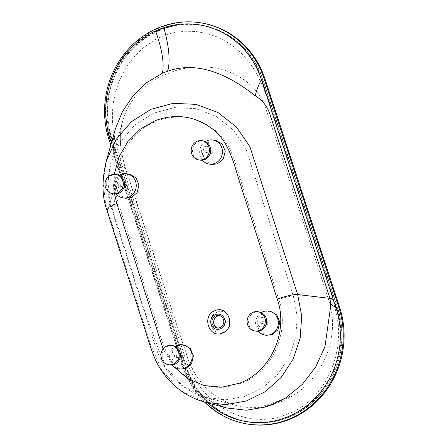 <?xml version="1.0" encoding="UTF-8"?>
<svg xmlns="http://www.w3.org/2000/svg" width="447" height="447" viewBox="0 0 447 447"><rect width="100%" height="100%" fill="white"/><g stroke="black" fill="none" stroke-linecap="round" stroke-linejoin="round"><path stroke-width="0.34" stroke-dasharray="2.23 1.68" d="M288.119 417.369A85.254 79.644 99.3 0 1 248.286 421.694A85.254 79.644 99.3 0 1 186.623 367.121L112.085 139.084A85.254 79.644 99.3 0 1 201.239 25.384A85.254 79.644 99.3 0 1 262.903 79.963L337.44 307.994A85.254 79.644 99.3 0 1 288.119 417.369M287.259 417.23A85.254 79.644 99.3 0 1 247.431 421.555A85.254 79.644 99.3 0 1 185.762 366.981L111.23 138.944A85.254 79.644 99.3 0 1 200.379 25.244A85.254 79.644 99.3 0 1 262.048 79.817L336.58 307.854A85.254 79.644 99.3 0 1 287.259 417.23M204.581 402.116A87.69 81.918 99.3 0 1 183.611 367.825L110.817 145.113M247.895 424.102A87.69 81.918 99.3 0 1 184.466 367.965L109.934 139.928A87.69 81.918 99.3 0 1 201.631 22.981M177.101 360.567A4.872 4.554 99.3 0 1 171.302 357.695A4.872 4.554 99.3 0 1 174.118 351.448A4.872 4.554 99.3 0 1 179.917 354.32A4.872 4.554 99.3 0 1 177.101 360.567M172.894 345.693A9.745 9.102 -80.7 0 0 168.34 346.185A9.745 9.102 -80.7 0 0 162.233 356.293A9.745 9.102 -80.7 0 0 169.754 364.925M263.283 326.785A4.872 4.554 99.3 0 1 257.483 323.913A4.872 4.554 99.3 0 1 260.305 317.661A4.872 4.554 99.3 0 1 266.105 320.533A4.872 4.554 99.3 0 1 263.283 326.785M259.076 311.905A9.745 9.102 -80.7 0 0 254.522 312.403A9.745 9.102 -80.7 0 0 248.415 322.51A9.745 9.102 -80.7 0 0 255.935 331.138M121.204 189.539A4.872 4.554 99.3 0 1 115.404 186.667A4.872 4.554 99.3 0 1 118.22 180.42A4.872 4.554 99.3 0 1 124.02 183.292A4.872 4.554 99.3 0 1 121.204 189.539M116.991 174.665A9.745 9.102 -80.7 0 0 112.443 175.157A9.745 9.102 -80.7 0 0 106.33 185.265A9.745 9.102 -80.7 0 0 113.851 193.897M207.386 155.757A4.872 4.554 99.3 0 1 201.586 152.885A4.872 4.554 99.3 0 1 204.402 146.633A4.872 4.554 99.3 0 1 210.202 149.505A4.872 4.554 99.3 0 1 207.386 155.757M203.178 140.878A9.745 9.102 -80.7 0 0 198.624 141.375A9.745 9.102 -80.7 0 0 192.517 151.483A9.745 9.102 -80.7 0 0 200.032 160.11M261.422 321.086A1.218 1.14 -80.7 0 0 261.596 323.427A1.218 1.14 -80.7 0 0 262.931 322.103A1.218 1.14 -80.7 0 0 261.422 321.086M267.133 321.862A1.218 1.14 -80.7 0 0 265.803 323.187A1.218 1.14 -80.7 0 0 266.742 324.265M175.241 354.868A1.218 1.14 -80.7 0 0 175.414 357.209A1.218 1.14 -80.7 0 0 176.749 355.885A1.218 1.14 -80.7 0 0 175.241 354.868M180.951 355.644A1.218 1.14 -80.7 0 0 179.621 356.974A1.218 1.14 -80.7 0 0 180.56 358.053M119.338 183.84A1.218 1.14 -80.7 0 0 119.517 186.181A1.218 1.14 -80.7 0 0 120.846 184.857A1.218 1.14 -80.7 0 0 119.338 183.84M125.054 184.617A1.218 1.14 -80.7 0 0 123.718 185.946A1.218 1.14 -80.7 0 0 124.657 187.025M205.519 150.058A1.218 1.14 -80.7 0 0 205.698 152.399A1.218 1.14 -80.7 0 0 207.028 151.075A1.218 1.14 -80.7 0 0 205.519 150.058M211.235 150.835A1.218 1.14 -80.7 0 0 209.9 152.159A1.218 1.14 -80.7 0 0 210.844 153.237M270.301 311.274L264.535 311.877L258.64 316.834L256.79 324.5L259.78 331.652L266.339 335.306M258.299 331.193A12.181 11.376 99.3 0 1 261.333 312.609M183.974 345.034L178.353 345.665L172.637 350.649L170.883 358.321L173.844 365.478L180.281 369.11M172.117 364.976A12.181 11.376 99.3 0 1 175.151 346.391M129.742 174.28L124.087 174.9L118.265 179.878L116.388 187.533L119.232 194.663L125.601 198.284M116.214 193.948A12.181 11.376 99.3 0 1 119.254 175.364M215.962 140.498L210.269 141.118L204.396 146.08L202.485 153.729L205.329 160.859L211.744 164.49M202.396 160.166A12.181 11.376 99.3 0 1 205.436 141.582M219.734 315.666A6.331 5.917 99.3 0 1 220.606 315.738A6.331 5.917 99.3 0 1 225.495 321.348A6.331 5.917 99.3 0 1 221.522 327.919A6.331 5.917 99.3 0 1 218.561 328.243A6.331 5.917 99.3 0 1 217.717 328.031M111.873 139.168L186.405 367.205A85.494 79.873 -80.7 0 0 248.247 421.934A85.494 79.873 -80.7 0 0 337.653 307.91L263.121 79.873A85.494 79.873 -80.7 0 0 201.279 25.144A85.494 79.873 -80.7 0 0 161.333 29.48A85.494 79.873 -80.7 0 0 111.873 139.168L110.158 138.888M217.208 312.213C229.093 306.86 235.988 327.919 223.69 332.054C211.822 337.401 204.899 316.364 217.208 312.213M278.833 299.501C290.377 331.83 272.273 372.1 241.101 383.358C220.98 390.617 202.256 388.024 184.935 375.581C167.916 363.836 162.149 342.156 156.143 322.544L118.572 203.86C107.509 171.642 126.35 132.167 157.104 121.042C177.235 113.767 195.881 116.298 213.04 128.635C230.032 140.375 235.083 162.183 241.039 181.532L278.833 299.501A12.181 2.079 -17.6 0 1 293.394 296.205L245.911 148.717L233.362 130.027L216.074 116.298L195.752 108.649L174.207 107.626L153.265 113.275L134.698 125.093L120.126 142.073L110.89 162.792L107.973 182.242L110.107 201.955L145.733 314.47L164.854 366.294L182.84 386.068L206.397 397.562L225.741 399.791L245.045 396.394L262.881 387.633L277.956 374.173L289.209 356.941L295.791 337.217L297.216 316.454L293.394 296.205M114.505 193.976L114.281 174.341M173.816 366.652L163.082 348.967M328.796 300.406C331.227 307.91 332.484 315.565 332.579 323.371L332.294 331.199L331.255 338.988L329.473 346.665L326.975 354.158L323.79 361.388L319.963 368.294L315.532 374.804L310.542 380.866L305.061 386.426L299.132 391.421L292.835 395.813L286.225 399.557L272.368 404.999L265.244 406.636L258.07 407.53L250.912 407.664L243.822 407.038L236.262 405.502L230.104 403.535L223.601 400.68L217.404 397.126L211.571 392.896L206.156 388.041L201.206 382.598L196.764 376.62L189.539 363.294C167.798 298.071 146.23 232.462 124.847 166.463L121.293 151.639L120.461 144.403L120.304 137.263L120.841 130.239L122.076 123.372L124.003 116.701L126.607 110.286L129.865 104.173L133.754 98.407L138.229 93.043L143.263 88.109L148.801 83.645L154.802 79.672L161.216 76.197L175.073 70.755L182.393 68.832L189.863 67.519L197.412 66.854L204.955 66.854L212.414 67.536L219.723 68.916L226.802 70.984L233.574 73.727L239.978 77.13L245.945 81.181L251.404 85.858L256.293 91.149L260.54 97.049L264.082 103.587C285.856 168.81 307.424 234.412 328.796 300.406L333.278 299.367L338.245 323.354L338.658 331.668L338.39 340.066L337.401 348.498L335.669 356.879L333.171 365.138L329.903 373.178L325.852 380.905L321.047 388.208L315.509 394.986L309.285 401.127L302.446 406.524L295.065 411.078L279.096 417.314L270.753 418.906L262.344 419.476L253.98 419.04L245.783 417.649L237.838 415.341L230.239 412.184L223.059 408.251L216.348 403.613L210.151 398.344L204.502 392.527L199.423 386.23L194.92 379.525L187.634 365.132L120.483 160.177L116.013 144.644L113.097 129.211L112.404 120.634L112.454 111.627L113.404 102.251L115.382 92.607L118.522 82.846L122.914 73.185L128.607 63.86L135.609 55.154L143.845 47.376L153.187 40.839C159.814 36.922 166.826 34.184 174.218 32.631L185.226 31.212L196.088 31.513L206.525 33.385L216.32 36.632L225.305 41.046L233.379 46.393L240.497 52.461L246.666 59.038L251.929 65.944L256.366 73.045L263.266 87.461L268.636 102.1L333.278 299.367M265.507 405.278C260.584 407.01 271.865 405.094 274.899 403.619L288.823 397.271C293.025 393.31 283.018 399.143 279.945 400.506L265.507 405.278M116.013 144.644C119.276 144.42 120.746 144.185 120.433 143.934L120.517 144.007C119.975 135.698 120.746 127.836 122.836 120.427M186.405 367.205L184.689 366.926A85.494 79.873 -80.7 0 0 188.505 376.597A85.494 79.873 -80.7 0 0 207.95 403.015M106.202 161.473L103.14 182.164L105.537 203.161L107.766 210.593L119.371 171.76L150.578 267.474C160.512 298.881 172.453 332.328 181.124 362.439A56.026 30.446 165.2 0 1 184.689 366.926L111.454 142.85M106.827 209.872L107.766 210.593L150.801 345.341L162.2 370.937L180.996 390.712L205.145 402.266M113.203 151.589A56.026 28.474 -7 0 0 113.432 146.633C112.806 142.28 113.449 136.413 115.348 129.038L113.203 151.589C114.432 157.607 116.488 164.334 119.371 171.76A56.026 5.817 161.2 0 1 120.953 171.922M181.124 362.439L181.555 364.551L187.539 378.877L197.663 391.684L210.9 401.596L226.5 407.949C216.382 405.01 208.106 400.495 201.686 394.388C196.551 389.393 193.305 386.04 188.505 376.592M115.225 154.394L113.432 146.633A56.026 28.474 -7 0 0 111.828 141.52M185.762 366.981L186.623 367.121M183.611 367.825L184.466 367.965M109.074 139.788L109.934 139.928M336.58 307.854L337.44 307.994M262.048 79.817L262.903 79.963M111.23 138.944L112.085 139.084M122.836 120.422L110.89 162.792C106.699 180.532 106.894 195.747 111.482 208.442L112.152 208.956L124.847 166.463M120.517 144.007C121.964 156.612 124.97 168.726 129.535 180.364L186.958 356.03C190.053 365.501 194.54 373.977 200.429 381.464C210.224 393.673 222.176 401.685 236.273 405.507L206.397 397.562C191.769 393.544 179.543 385.571 169.72 373.642C156.148 357.768 152.338 333.775 143.828 310.173L111.482 208.442L118.572 203.86M247.431 421.555L248.286 421.694M200.379 25.244L201.239 25.384M261.596 323.427L266.222 324.181M175.414 357.209L180.04 357.963M119.517 186.181L124.137 186.935M205.698 152.399L210.319 153.153M218.89 315.459L220.606 315.738M216.845 327.958L218.561 328.243M206.089 149.996L210.716 150.751M119.908 183.778L124.534 184.533M175.805 354.806L180.432 355.561M261.992 321.024L266.613 321.779"/><path stroke-width="0.67" d="M110.817 145.113L109.074 139.788A87.69 81.918 99.3 0 1 200.776 22.842A87.69 81.918 99.3 0 1 264.205 78.974L338.737 307.011A87.69 81.918 99.3 0 1 288.002 419.509A87.69 81.918 99.3 0 1 247.035 423.963A87.69 81.918 99.3 0 1 204.581 402.116M200.776 22.842L201.631 22.981A87.69 81.918 99.3 0 1 265.06 79.113L339.591 307.15A87.69 81.918 99.3 0 1 288.863 419.649A87.69 81.918 99.3 0 1 247.895 424.102L247.035 423.963M168.469 364.713L169.754 364.925A9.745 9.102 -80.7 0 0 174.302 364.428A9.745 9.102 -80.7 0 0 180.415 354.32A9.745 9.102 -80.7 0 0 172.894 345.693L171.609 345.481A9.745 9.102 -80.7 0 0 167.055 345.978A9.745 9.102 -80.7 0 0 160.948 356.086A9.745 9.102 -80.7 0 0 168.469 364.713A9.745 9.102 -80.7 0 0 173.017 364.221A9.745 9.102 -80.7 0 0 179.13 354.108A9.745 9.102 -80.7 0 0 171.609 345.481M254.65 330.931L255.935 331.138A9.745 9.102 -80.7 0 0 260.489 330.646A9.745 9.102 -80.7 0 0 266.596 320.538A9.745 9.102 -80.7 0 0 259.076 311.905L257.79 311.699A9.745 9.102 -80.7 0 0 253.237 312.19A9.745 9.102 -80.7 0 0 247.13 322.298A9.745 9.102 -80.7 0 0 254.65 330.931A9.745 9.102 -80.7 0 0 259.199 330.434A9.745 9.102 -80.7 0 0 265.311 320.326A9.745 9.102 -80.7 0 0 257.79 311.699M112.566 193.685L113.851 193.897A9.745 9.102 -80.7 0 0 118.405 193.4A9.745 9.102 -80.7 0 0 124.512 183.292A9.745 9.102 -80.7 0 0 116.991 174.665L115.706 174.453A9.745 9.102 -80.7 0 0 111.158 174.95A9.745 9.102 -80.7 0 0 105.045 185.058A9.745 9.102 -80.7 0 0 112.566 193.685A9.745 9.102 -80.7 0 0 117.12 193.193A9.745 9.102 -80.7 0 0 123.227 183.086A9.745 9.102 -80.7 0 0 115.706 174.453M198.747 159.903L200.032 160.11A9.745 9.102 -80.7 0 0 204.586 159.618A9.745 9.102 -80.7 0 0 210.693 149.51A9.745 9.102 -80.7 0 0 203.178 140.878L201.888 140.671A9.745 9.102 -80.7 0 0 197.339 141.163A9.745 9.102 -80.7 0 0 191.227 151.27A9.745 9.102 -80.7 0 0 198.747 159.903A9.745 9.102 -80.7 0 0 203.301 159.406A9.745 9.102 -80.7 0 0 209.408 149.298A9.745 9.102 -80.7 0 0 201.888 140.671M266.222 324.181L266.742 324.265A1.218 1.14 -80.7 0 0 268.077 322.941A1.218 1.14 -80.7 0 0 267.133 321.862L266.613 321.779M180.04 357.963L180.56 358.053A1.218 1.14 -80.7 0 0 181.895 356.723A1.218 1.14 -80.7 0 0 180.951 355.644L180.432 355.561M124.137 186.935L124.657 187.025A1.218 1.14 -80.7 0 0 125.993 185.695A1.218 1.14 -80.7 0 0 125.054 184.617L124.534 184.533M210.319 153.153L210.844 153.237A1.218 1.14 -80.7 0 0 212.174 151.913A1.218 1.14 -80.7 0 0 211.235 150.835L210.716 150.751M264.976 335.082L266.339 335.306L272.1 334.702L277.978 329.741L279.816 322.08L276.844 314.928L270.301 311.274L268.904 311.045A12.181 11.376 99.3 0 1 278.302 321.829A12.181 11.376 99.3 0 1 270.664 334.468A12.181 11.376 99.3 0 1 264.976 335.082A12.181 11.376 99.3 0 1 258.299 331.193M261.333 312.609A12.181 11.376 99.3 0 1 263.21 311.66A12.181 11.376 99.3 0 1 268.904 311.045M178.794 368.87L180.281 369.11L185.918 368.484L191.634 363.5L193.372 355.829L190.405 348.671L183.974 345.034L182.722 344.827A12.181 11.376 99.3 0 1 192.121 355.616A12.181 11.376 99.3 0 1 184.482 368.25A12.181 11.376 99.3 0 1 178.794 368.87A12.181 11.376 99.3 0 1 172.117 364.976M175.151 346.391A12.181 11.376 99.3 0 1 177.029 345.447A12.181 11.376 99.3 0 1 182.722 344.827M122.891 197.842L125.601 198.284L131.25 197.658L137.073 192.691L138.956 185.036L136.123 177.906L129.742 174.28L126.819 173.799A12.181 11.376 99.3 0 1 136.218 184.589A12.181 11.376 99.3 0 1 128.585 197.222A12.181 11.376 99.3 0 1 122.891 197.842A12.181 11.376 99.3 0 1 116.214 193.948M119.254 175.364A12.181 11.376 99.3 0 1 121.131 174.419A12.181 11.376 99.3 0 1 126.819 173.799M209.073 164.055L211.744 164.49L217.432 163.876L223.31 158.914L225.227 151.27L222.382 144.135L215.962 140.498L213.001 140.017A12.181 11.376 99.3 0 1 222.399 150.801A12.181 11.376 99.3 0 1 214.767 163.44A12.181 11.376 99.3 0 1 209.073 164.055A12.181 11.376 99.3 0 1 202.396 160.166M205.436 141.582A12.181 11.376 99.3 0 1 207.313 140.632A12.181 11.376 99.3 0 1 213.001 140.017M217.717 328.031A6.331 5.917 99.3 0 1 213.655 322.17A6.331 5.917 99.3 0 1 217.644 316.063A6.331 5.917 99.3 0 1 219.734 315.666M219.807 327.64A6.331 5.917 -80.7 0 0 223.779 321.069A6.331 5.917 -80.7 0 0 218.89 315.459A6.331 5.917 -80.7 0 0 215.929 315.783A6.331 5.917 -80.7 0 0 211.962 322.354A6.331 5.917 -80.7 0 0 216.845 327.958A6.331 5.917 -80.7 0 0 219.807 327.64M215.532 314.559A7.638 7.135 -80.7 0 0 211.113 324.36A7.638 7.135 -80.7 0 0 220.203 328.863A7.638 7.135 -80.7 0 0 224.623 319.063A7.638 7.135 -80.7 0 0 215.532 314.559M222.416 333.071C208.978 339.128 201.189 315.303 215.085 310.637C228.512 304.597 236.329 328.377 222.416 333.071M207.95 403.015A85.494 79.873 -80.7 0 0 246.532 421.655A85.494 79.873 -80.7 0 0 335.937 307.631L261.406 79.594A85.494 79.873 -80.7 0 0 199.563 24.864A85.494 79.873 -80.7 0 0 163.792 27.703A85.494 79.873 -80.7 0 0 159.618 29.2A85.494 79.873 -80.7 0 0 155.528 30.938A85.494 79.873 -80.7 0 0 110.158 138.888L111.454 142.85M163.082 348.967L116.751 203.458L114.505 193.976M114.281 174.341L118.963 156.964L127.887 141.487L140.324 129.066L155.338 120.606C175.487 113.32 194.149 115.846 211.325 128.194C228.333 139.933 233.39 161.764 239.363 181.124L277.269 299.16C288.84 331.573 270.692 371.949 239.436 383.241L221.846 387.186L204.05 385.56L187.572 378.514L173.816 366.652M106.827 209.872L140.157 314.677C146.555 333.563 150.125 347.973 155.958 360.98C166.586 382.124 182.979 395.886 205.145 402.266L225.707 404.641L246.23 401.032L265.188 391.723L281.213 377.419L293.182 359.109L300.183 338.144L301.708 316.074L297.657 294.551L249.879 146.577L236.312 126.853L217.778 112.404L196.121 104.369L173.24 103.318L151.047 109.269L131.396 121.713L115.974 139.615L106.202 161.473C101.76 180.281 101.966 196.412 106.827 209.872L109.241 207.067L116.751 203.458M205.145 402.266L226.5 407.949L246.28 410.229L266.457 406.837L285.583 398.009L302.39 384.331L315.766 366.808L324.941 346.799L330.702 306.089L330.02 298.384L270.614 116.483C268.088 107.358 262.998 100.486 255.338 95.87C228.993 75.051 198.177 60.367 167.53 71.252L162.283 73.308L146.465 82.812L132.982 95.949L122.422 111.666L115.337 129.077M255.338 95.87A56.026 15.813 129 0 1 261.406 79.594L263.121 79.873M337.653 307.91L335.937 307.631A56.026 27.736 -5.1 0 1 330.73 303.792M167.53 71.252A56.026 17.813 70.7 0 0 163.792 27.703L155.528 30.938A56.026 17.12 66.5 0 1 162.283 73.308M111.828 141.52A56.026 28.474 -7 0 0 110.158 138.888M338.737 307.011L339.591 307.15M264.205 78.974L265.06 79.113M277.269 299.16A17.053 2.905 -17.6 0 1 297.657 294.551L330.02 298.384A56.026 13.041 -16.2 0 0 333.116 298.987M201.279 25.144L199.563 24.864M248.247 421.934L246.532 421.655M106.202 161.473L115.348 129.038"/></g></svg>
